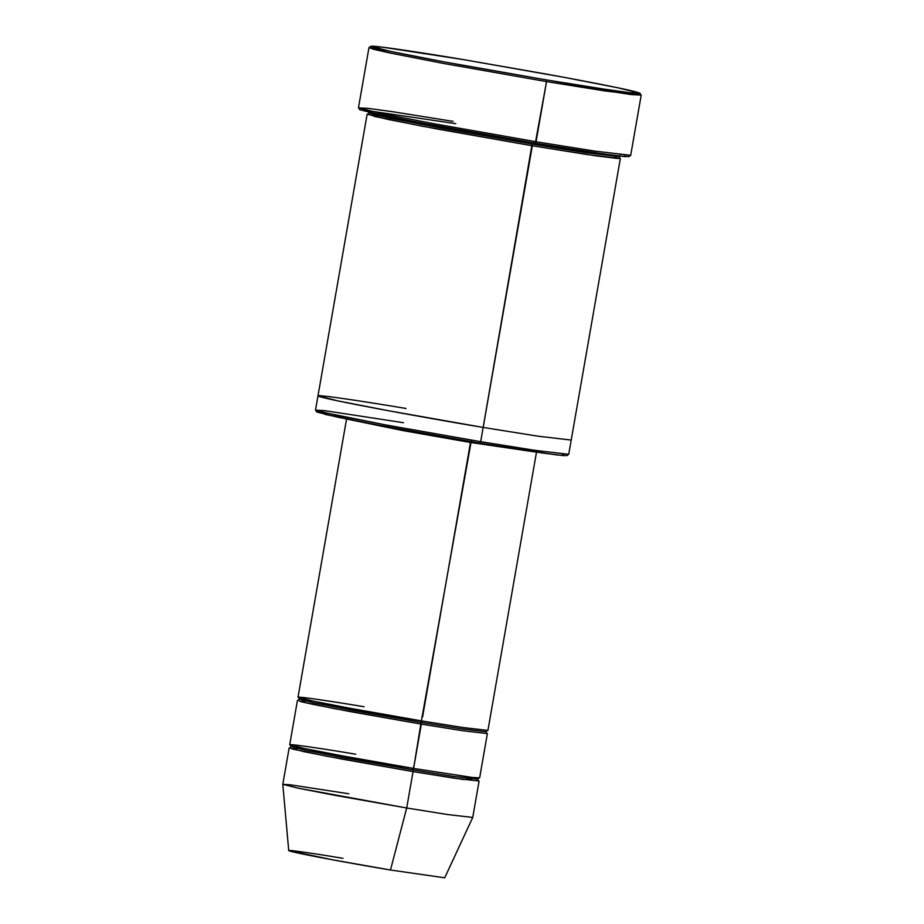 <?xml version="1.0" encoding="UTF-8"?>
<svg xmlns="http://www.w3.org/2000/svg" width="924" height="924" viewBox="0 0 924 924"><rect width="100%" height="100%" fill="white"/><g stroke="black" fill="none" stroke-linecap="round" stroke-linejoin="round"><path stroke-width="1.39" d="M422.58 716.966L470.489 442.469L535.92 452.067L470.489 442.469L403.06 430.619L347.124 419.115L403.06 430.619L470.489 442.469L471.252 441.002L421.125 722.418L461.63 728.897L486.059 731.739L461.63 728.897L421.125 722.418L421.887 720.963C396.592 716.828 325.156 704.204 302.506 698.729C282.328 693.681 336.405 702.044 364.033 706.745M370.871 46.292L369.011 47.598L373.654 49.295L389.351 52.864L442.954 63.34L546.546 81.601L444.132 63.56L390.563 53.118L368.965 47.667L358.466 107.796L380.064 113.248L433.633 123.689L536.047 141.73L546.546 81.601L535.296 143.197L592.873 152.414L617.613 155.867L628.794 156.676L630.653 155.371L594.317 151.051L536.047 141.73L595.091 151.166L630.699 155.301L641.198 95.172L605.59 91.037L546.546 81.601L546.338 79.903L443.959 61.85L390.968 51.49L370.871 46.292L382.051 47.101L464.379 59.771C425.248 53.095 348.637 41.257 377.223 48.418C390.621 51.744 427.454 58.893 461.261 65.038L546.338 79.903C585.47 86.579 662.081 98.418 633.494 91.257C620.096 87.919 583.263 80.781 549.457 74.636L464.379 59.771L564.448 77.397L617.313 87.665L639.87 93.243L630.214 92.758L605.463 89.351L546.338 79.903L546.546 81.601L631.404 94.606L641.175 95.103L639.87 93.243M562.554 454.1L564.056 455.694L542.423 453.014L479.926 443.139L556.433 454.908L566.828 455.659L568.687 454.354L534.88 450.334L480.688 441.672L479.926 443.139L372.603 424.07L324.878 414.379L321.367 412M391.326 866.781L406.699 807.992L447.886 814.575L472.73 817.451L447.747 814.552L406.699 807.992L390.482 870.015L444.721 877.8L472.73 817.474L479.082 781.057L454.238 778.181L413.051 771.598L406.699 807.992L298.106 788.16L282.802 784.326L290.032 784.753L348.845 793.774M414.298 764.437L412.843 769.888L453.349 776.368L477.777 779.209L453.349 776.368L412.843 769.888L413.606 768.433C388.311 764.298 316.863 751.674 294.225 746.199C274.047 741.152 328.124 749.514 355.74 754.215M289.905 747.816L291.014 746.604L305.832 750.346L342.585 757.518L412.843 769.888L305.832 750.346L291.014 746.604L290.379 745.091M297.193 748.452L291.915 748.925L325.987 756.063L413.051 771.598L412.843 769.888L413.051 771.598L463.629 779.544L471.344 778.851M298.186 700.346L299.295 699.133L314.114 702.875L350.866 710.048L421.125 722.418L314.114 702.875L299.295 699.133L298.66 697.62M305.474 700.981L300.196 701.455L334.28 708.592L421.332 724.127L421.125 722.418L413.606 768.433L472.268 777.442L479.637 777.893L487.375 733.587L462.531 730.711L421.332 724.127L349.884 711.538L312.508 704.25L301.224 701.72L298.325 700.311M532.882 142.608L532.12 144.075L586.359 152.737L619.068 156.537L586.359 152.737L532.12 144.075L532.882 142.608M367.96 114.068L368.999 112.89L388.831 117.902L438.045 127.489L532.12 144.075L438.045 127.489L388.831 117.902L373.977 114.564L368.999 112.89L368.422 111.434M369.103 110.857L455.74 123.654M373.308 114.391L373.827 116.297L421.471 126.057L532.328 145.773L532.12 144.075L480.688 441.672L535.608 450.45L568.734 454.296L571.217 440.055L538.091 436.209L483.171 427.431L538.091 436.209L571.217 440.055L620.374 158.397L587.248 154.551L532.328 145.773L437.064 128.979L387.225 119.265L367.14 114.195L317.983 395.853L338.068 400.924L387.907 410.637L483.171 427.431L532.328 145.773L596.869 155.96L618.26 158.535L614.506 156.491M346.604 418.791L297.99 697.285L313.063 701.085L350.439 708.373L421.887 720.963L463.074 727.546L487.918 730.422L536.532 451.928M297.436 700.45L289.709 744.756L304.781 748.556L342.146 755.844L413.606 768.433L421.332 724.127M484.107 422.106L483.171 427.431C449.445 421.91 354.192 405.082 324.001 397.794C297.089 391.06 369.196 402.206 406.029 408.477C369.207 402.206 297.101 391.06 324.001 397.794C354.192 405.082 449.445 421.91 483.171 427.431L480.688 441.672L386.509 425.086L336.74 415.407L315.523 410.164L324.601 410.626L403.545 422.718M317.983 395.853L315.5 410.094L320.536 411.792L385.412 424.878L480.688 441.672L479.926 443.139L386.925 426.761L337.78 417.209L316.828 412.023L315.523 410.164M624.901 155.174L625.375 156.687L601.87 153.731L535.296 143.197L420.951 122.904L369.288 112.451L363.964 109.633M282.802 784.314L289.154 747.92L304.227 751.72L341.591 759.008L413.051 771.598L406.699 807.992L335.25 795.402L297.874 788.114L282.802 784.314L288.727 850.577L331.97 859.701L390.482 870.015C369.704 866.62 311.03 856.248 292.423 851.755C275.86 847.608 320.27 854.469 342.966 858.338M289.154 747.92L290.044 747.782M358.489 107.865L359.794 109.725L382.351 115.304L435.227 125.572L535.296 143.197L536.047 141.73L434.8 123.908L381.312 113.502L358.489 107.865L368.26 108.362L393.301 111.816L453.118 121.367M478.886 777.996L477.777 779.209L478.413 780.722M487.179 730.526L486.059 731.739L486.705 733.252M620.108 155.359L619.068 156.537L619.646 157.992"/></g></svg>

